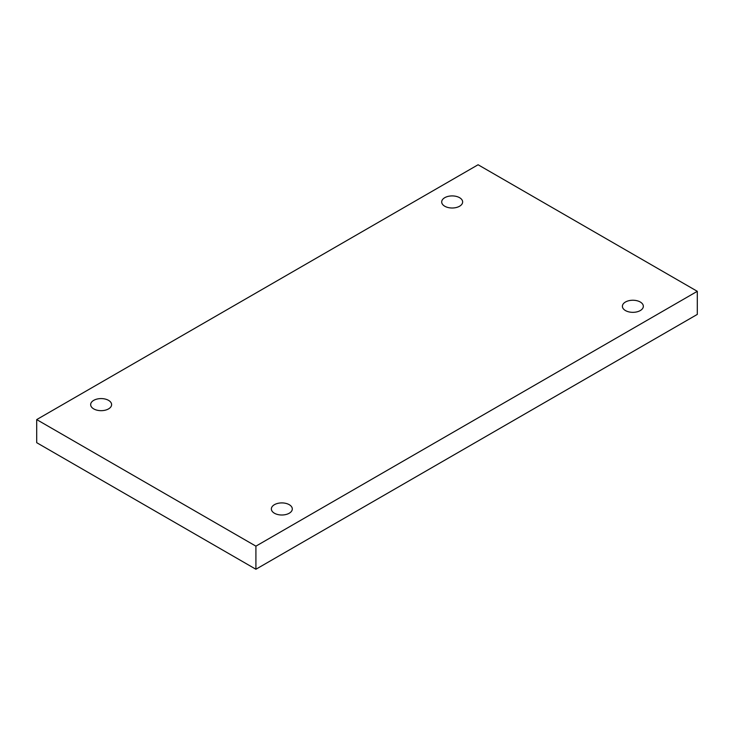 <?xml version="1.0" encoding="UTF-8"?>
<svg xmlns="http://www.w3.org/2000/svg" width="734" height="734" viewBox="0 0 734 734"><rect width="100%" height="100%" fill="white"/><g stroke="black" fill="none" stroke-linecap="round" stroke-linejoin="round"><path stroke-width="1.1" d="M255.909 569.245L697.3 314.409L697.3 291.315L478.091 164.755L36.7 419.591L36.7 442.685L255.909 569.245L255.909 546.151L697.3 291.315M36.7 419.591L255.909 546.151M625.46 302.013A10.478 6.046 180 0 1 636.873 300.701A10.478 6.046 180 0 1 643.342 306.289A10.478 6.046 180 0 1 632.873 312.335A10.478 6.046 180 0 1 622.395 306.289A10.478 6.046 180 0 1 625.46 302.013M274.424 504.68A10.478 6.046 180 0 1 285.838 503.368A10.478 6.046 180 0 1 292.306 508.956A10.478 6.046 180 0 1 281.828 515.002A10.478 6.046 180 0 1 271.36 508.956A10.478 6.046 180 0 1 274.424 504.68M93.723 400.351A10.478 6.046 180 0 1 105.136 399.039A10.478 6.046 180 0 1 111.605 404.627A10.478 6.046 180 0 1 101.127 410.673A10.478 6.046 180 0 1 90.658 404.627A10.478 6.046 180 0 1 93.723 400.351M444.758 197.685A10.478 6.046 180 0 1 456.172 196.373A10.478 6.046 180 0 1 462.64 201.96A10.478 6.046 180 0 1 452.172 208.006A10.478 6.046 180 0 1 441.694 201.96A10.478 6.046 180 0 1 444.758 197.685"/></g></svg>
